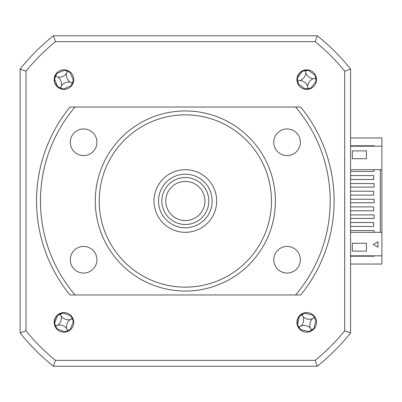 <?xml version="1.0" encoding="UTF-8"?>
<svg xmlns="http://www.w3.org/2000/svg" width="402" height="402" viewBox="0 0 402 402"><rect width="100%" height="100%" fill="white"/><g stroke="black" fill="none" stroke-linecap="round" stroke-linejoin="round"><path stroke-width="0.6" d="M350.574 169.674L381.9 169.674L381.9 137.961L350.574 137.961M350.574 264.039L381.9 264.039L381.9 232.326L350.574 232.326M374.071 255.818L374.071 256.21L350.574 256.21M350.574 145.79L374.071 145.79L374.071 146.182M63.953 332.173A9.789 9.789 0 0 0 73.742 322.384A9.789 9.789 0 0 0 63.953 312.595A9.789 9.789 0 0 0 54.164 322.384A9.789 9.789 0 0 0 63.953 332.173M63.953 89.405A9.789 9.789 0 0 0 73.742 79.616A9.789 9.789 0 0 0 63.953 69.827A9.789 9.789 0 0 0 54.164 79.616A9.789 9.789 0 0 0 63.953 89.405M306.721 89.405A9.789 9.789 0 0 0 316.51 79.616A9.789 9.789 0 0 0 306.721 69.827A9.789 9.789 0 0 0 296.932 79.616A9.789 9.789 0 0 0 306.721 89.405M306.721 332.173A9.789 9.789 0 0 0 316.51 322.384A9.789 9.789 0 0 0 306.721 312.595A9.789 9.789 0 0 0 296.932 322.384A9.789 9.789 0 0 0 306.721 332.173M344.69 71.154L350.574 69.074L350.574 332.926L344.69 330.846A205.553 205.553 0 0 1 315.183 360.353L55.491 360.353A205.553 205.553 0 0 1 25.984 330.846L25.984 71.154A205.553 205.553 0 0 1 55.491 41.647L315.183 41.647A205.553 205.553 0 0 1 344.69 71.154L344.69 330.846M55.491 41.647L53.416 35.763L317.263 35.763A211.442 211.442 0 0 1 350.574 69.074A211.442 211.442 0 0 0 317.263 35.763L315.183 41.647M315.183 360.353L317.263 366.237A211.442 211.442 0 0 0 350.574 332.926A211.442 211.442 0 0 1 317.263 366.237L53.416 366.237A211.442 211.442 0 0 1 20.1 332.926L20.1 69.074A211.442 211.442 0 0 1 53.416 35.763A211.442 211.442 0 0 0 20.1 69.074L25.984 71.154M25.984 330.846L20.1 332.926A211.442 211.442 0 0 0 53.416 366.237L55.491 360.353M315.535 75.355A53.501 14.748 -7.7 0 0 315.158 75.39L308.545 70.36A53.501 14.748 82.3 0 0 308.51 70.154M302.475 70.973A53.501 14.748 -97.7 0 0 302.495 71.179L297.465 77.792A53.501 14.748 -7.7 0 0 297.254 77.832M316.339 77.792L315.877 78.375L316.474 78.812M315.877 78.375L315.565 78.415L315.158 75.39M310.982 88.43A53.501 14.748 82.3 0 0 310.947 88.053L315.977 81.44A53.501 14.748 172.3 0 0 316.349 81.375M307.525 89.375L307.922 88.465L304.897 88.872A53.501 14.748 -97.7 0 0 304.962 89.249M307.962 88.772L308.545 89.234M307.605 86.134A9.231 9.231 0 0 0 300.204 80.5A9.231 9.231 0 0 0 305.837 73.099A9.231 9.231 0 0 0 313.238 78.732A9.231 9.231 0 0 0 307.605 86.134L307.922 88.465L310.947 88.053M313.238 78.732L315.565 78.415L315.977 81.44M305.837 73.099L305.52 70.772L308.545 70.36M305.52 70.772L302.495 71.179M300.204 80.5L297.872 80.817L297.465 77.792M297.907 83.877A53.501 14.748 172.3 0 0 298.284 83.847L304.897 88.872M298.284 83.847L297.872 80.817L297.103 81.44M374.071 169.674L374.071 171.438L350.574 171.438M350.574 183.573L374.071 183.573L374.071 187.101L350.574 187.101M350.574 199.236L374.071 199.236L374.071 202.764L350.574 202.764M350.574 214.899L374.071 214.899L374.071 218.427L350.574 218.427M350.574 230.562L374.071 230.562L374.071 232.326M380.332 169.674L380.332 232.326M350.574 226.452L373.679 226.452L373.679 222.537L350.574 222.537M350.574 210.789L373.679 210.789L373.679 206.874L350.574 206.874M350.574 195.126L373.679 195.126L373.679 191.211L350.574 191.211M350.574 179.463L373.679 179.463L373.679 175.548L350.574 175.548M381.9 146.182L350.574 146.182M352.338 158.71L352.338 150.881L366.433 150.881L366.433 158.71L352.338 158.71L366.433 158.71L366.433 150.881M64.41 312.605L63.059 312.791C57.179 313.957 54.29 317.52 54.386 323.494L54.521 325.007M305.756 312.64L304.445 313.022C298.797 315.027 296.455 318.972 297.415 324.866L297.766 326.344M57.556 72.209L56.702 73.28C53.24 78.164 53.597 82.742 57.777 87.008L58.918 88.008M309.897 70.36L308.545 70.159C302.58 69.631 298.807 72.244 297.224 78.003L296.932 79.49M377.986 247.205L373.237 244.461L377.986 241.723L377.986 247.205M366.433 251.119L352.338 251.119L352.338 243.29L366.433 243.29L366.433 251.119L366.433 243.29L352.338 243.29M381.9 255.818L350.574 255.818M381.9 169.674L381.9 232.326M64.712 69.858A53.501 14.748 -67.5 0 0 64.551 70.199L56.878 73.38A53.501 14.748 22.5 0 0 56.677 73.305M54.345 78.933A53.501 14.748 -157.5 0 0 54.536 79.023L57.717 86.696A53.501 14.748 -67.5 0 0 57.642 86.892M73.184 82.882L72.491 83.154L72.787 83.832M72.491 83.154L72.204 83.033L73.37 80.214L70.194 72.536A53.501 14.748 112.5 0 0 70.32 72.179M61.436 85.696A9.231 9.231 0 0 0 57.878 77.099A9.231 9.231 0 0 0 66.471 73.541A9.231 9.231 0 0 0 70.033 82.134A9.231 9.231 0 0 0 61.436 85.696L60.536 87.867L63.36 89.033L71.033 85.857A53.501 14.748 -157.5 0 0 71.39 85.983M70.033 82.134L72.204 83.033L71.033 85.857M66.471 73.541L67.37 71.37L70.194 72.536M57.878 77.099L55.707 76.199L54.536 79.023M60.536 87.867L57.717 86.696M60.687 88.847L60.416 88.154L59.737 88.45M63.199 89.375A53.501 14.748 112.5 0 0 63.36 89.033M73.712 80.375A53.501 14.748 22.5 0 0 73.37 80.214M64.551 70.199L67.37 71.37L67.219 70.39M55.707 76.199L56.878 73.38M312.962 314.841A53.501 14.748 -32.3 0 0 312.63 315.027L304.525 313.208A53.501 14.748 57.7 0 0 304.404 313.032M299.259 316.289A53.501 14.748 -122.3 0 0 299.364 316.474L297.545 324.575A53.501 14.748 -32.3 0 0 297.369 324.7M312.384 330.369L311.666 330.193L311.515 330.916M310.238 327.942A9.231 9.231 0 0 0 301.163 325.901A9.231 9.231 0 0 0 303.203 316.826A9.231 9.231 0 0 0 312.279 318.866A9.231 9.231 0 0 0 310.238 327.942L311.495 329.926L314.078 328.293L315.897 320.188A53.501 14.748 147.7 0 0 316.208 319.972M312.279 318.866L314.263 317.61L315.897 320.188M301.776 314.575L301.947 314.841L304.525 313.208M303.203 316.826L301.947 314.841L299.364 316.474M301.163 325.901L299.178 327.158L297.545 324.575M311.495 329.926L308.917 331.56A53.501 14.748 -122.3 0 0 309.133 331.871M300.48 329.926A53.501 14.748 147.7 0 0 300.812 329.74L308.917 331.56M300.812 329.74L299.178 327.158L298.736 328.047M298.912 327.323L298.189 327.178M314.263 328.62A53.501 14.748 57.7 0 0 314.078 328.293M312.63 315.027L314.263 317.61L314.706 316.721M71.219 315.826A53.501 14.748 -24 0 0 70.868 315.962L63.114 312.987A53.501 14.748 66 0 0 63.019 312.796M57.456 315.274A53.501 14.748 -114 0 0 57.531 315.469L54.556 323.223A53.501 14.748 -24 0 0 54.365 323.319M61.28 316.374A9.231 9.231 0 0 0 69.963 319.706A9.231 9.231 0 0 0 66.631 328.394A9.231 9.231 0 0 0 57.943 325.057A9.231 9.231 0 0 0 61.28 316.374L60.325 314.228L57.531 315.469M57.943 325.057L55.798 326.017L54.556 323.223M69.963 319.706L72.109 318.751L70.868 315.962M60.325 314.228L63.114 312.987M72.677 317.937L72.395 318.625L73.094 318.876M72.395 318.625L72.109 318.751L73.355 321.54A53.501 14.748 156 0 0 73.692 321.374M67.461 331.524L67.586 330.539L70.375 329.298L73.355 321.54M56.687 328.942A53.501 14.748 156 0 0 57.044 328.806L64.797 331.781A53.501 14.748 -114 0 0 64.968 332.117M70.516 329.65A53.501 14.748 66 0 0 70.375 329.298M55.235 326.831L55.511 326.143L54.818 325.891M55.511 326.143L55.798 326.017L57.044 328.806M66.631 328.394L67.586 330.539L64.797 331.781M204.914 201A19.577 19.577 0 0 0 185.337 181.423A19.577 19.577 0 0 0 165.76 201A19.577 19.577 0 0 0 185.337 220.577A19.577 19.577 0 0 0 204.914 201M161.845 201A23.492 23.492 0 0 1 185.337 177.508A23.492 23.492 0 0 1 208.829 201A23.492 23.492 0 0 1 185.337 224.492A23.492 23.492 0 0 1 161.845 201M212.14 201A26.803 26.803 0 0 0 185.337 174.197A26.803 26.803 0 0 0 158.534 201A26.803 26.803 0 0 0 185.337 227.803A26.803 26.803 0 0 0 212.14 201M154.011 201A31.326 31.326 0 0 1 185.337 169.674A31.326 31.326 0 0 1 216.663 201A31.326 31.326 0 0 1 185.337 232.326A31.326 31.326 0 0 1 154.011 201M83.611 128.952A13.311 13.311 0 0 1 96.922 142.268A13.311 13.311 0 0 1 83.611 155.579A13.311 13.311 0 0 1 70.3 142.268A13.311 13.311 0 0 1 83.611 128.952M287.063 246.421A13.311 13.311 0 0 1 300.379 259.732A13.311 13.311 0 0 1 287.063 273.048A13.311 13.311 0 0 1 273.752 259.732A13.311 13.311 0 0 1 287.063 246.421M330.213 201A144.876 144.876 0 0 0 295.601 107.027L69.978 107.027A148.79 148.79 0 0 0 69.978 294.973L295.601 294.973A144.876 144.876 0 0 0 330.213 201M295.601 294.973L300.696 294.973A148.79 148.79 0 0 0 300.696 107.027L295.601 107.027M83.611 246.421A13.311 13.311 0 0 1 96.922 259.732A13.311 13.311 0 0 1 83.611 273.048A13.311 13.311 0 0 1 70.3 259.732A13.311 13.311 0 0 1 83.611 246.421M287.063 128.952A13.311 13.311 0 0 1 300.379 142.268A13.311 13.311 0 0 1 287.063 155.579A13.311 13.311 0 0 1 273.752 142.268A13.311 13.311 0 0 1 287.063 128.952M185.337 291.058A90.058 90.058 0 0 1 95.279 201A90.058 90.058 0 0 1 185.337 110.942A90.058 90.058 0 0 1 275.395 201A90.058 90.058 0 0 1 185.337 291.058M185.337 287.144A86.144 86.144 0 0 1 99.193 201A86.144 86.144 0 0 1 185.337 114.856A86.144 86.144 0 0 1 271.481 201A86.144 86.144 0 0 1 185.337 287.144M75.073 107.027A144.876 144.876 0 0 0 75.073 294.973"/></g></svg>
